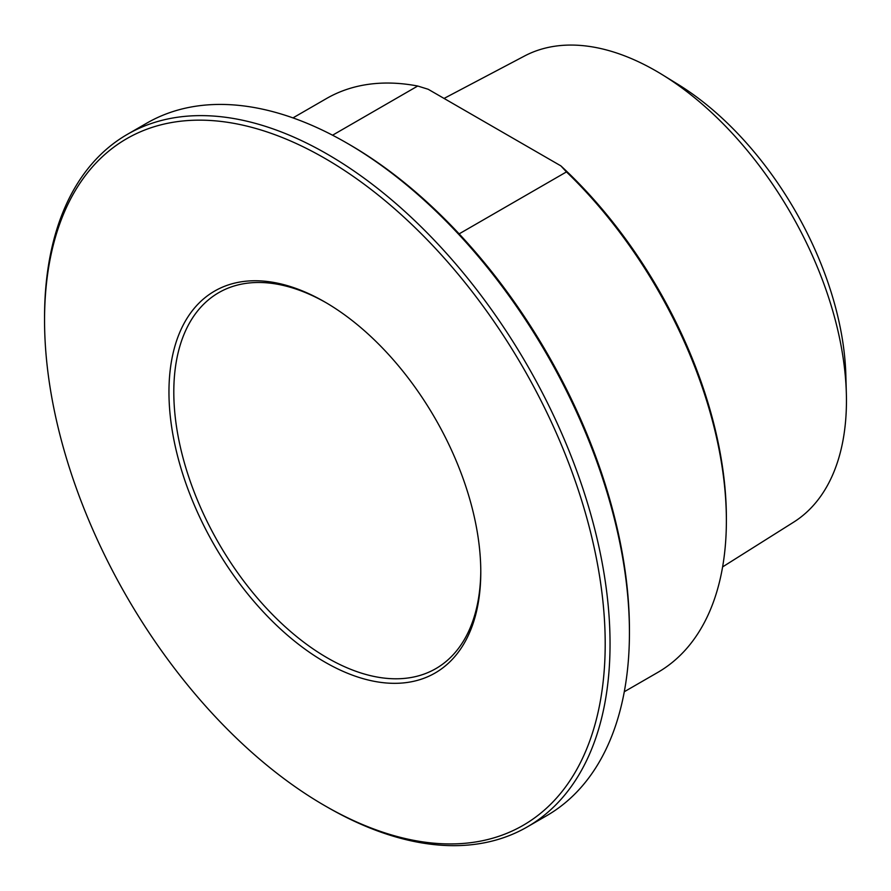 <?xml version="1.0" encoding="UTF-8"?>
<svg xmlns="http://www.w3.org/2000/svg" width="891" height="891" viewBox="0 0 891 891"><rect width="100%" height="100%" fill="white"/><g stroke="black" fill="none" stroke-linecap="round" stroke-linejoin="round"><path stroke-width="1.34" d="M332.555 135.209L417.723 86.026L428.181 89.267L560.862 165.871L566.464 171.907L459.143 233.865M566.464 171.907A331.318 191.287 60 0 1 726.377 520.756A331.318 191.287 60 0 1 657.758 672.427L624.279 691.75M292.972 117.89L326.44 98.567A331.318 191.287 60 0 1 417.723 86.026M480.784 572.055A220.5 127.302 -120 0 0 324.87 302.004A220.5 127.302 -120 0 0 168.956 392.018A220.5 127.302 -120 0 0 324.87 662.08A220.5 127.302 -120 0 0 480.784 572.055M480.784 570.652A217.07 125.33 60 0 1 435.833 668.629A217.07 125.33 60 0 1 268.559 610.469A217.07 125.33 60 0 1 173.801 392.029A217.07 125.33 60 0 1 218.763 292.649A217.07 125.33 60 0 1 326.095 302.717M605.201 643.881A396.439 228.887 60 0 1 324.87 805.731A396.439 228.887 60 0 1 44.55 320.203A396.439 228.887 60 0 1 324.87 158.353A396.439 228.887 60 0 1 605.201 643.881M846.35 393.521L845.849 375.2A245.626 141.814 -120 0 0 677.884 84.289L662.28 74.688A269.193 155.424 60 0 1 846.35 393.521A269.193 155.424 60 0 1 846.45 400.705A269.193 155.424 60 0 1 793.658 522.159L722.601 566.91M726.377 520.756L726.377 517.949A327.888 189.304 -120 0 0 560.862 165.871M127.368 134.352L146.759 123.158A399.859 230.858 60 0 1 346.688 142.961A399.859 230.858 60 0 1 629.436 632.688A399.859 230.858 60 0 1 546.617 815.744L527.227 826.937A399.859 230.858 -120 0 0 610.045 643.881A399.859 230.858 -120 0 0 435.499 241.472A399.859 230.858 -120 0 0 127.368 134.352A399.859 230.858 -120 0 0 44.55 317.396L44.55 320.203M629.436 632.688L629.436 629.892A396.439 228.887 -120 0 0 349.116 144.364L346.688 142.961M324.87 805.731L327.298 807.123A399.859 230.858 -120 0 0 527.227 826.937M444.052 98.433L524.521 56.01A269.193 155.424 60 0 1 662.28 74.688"/></g></svg>
